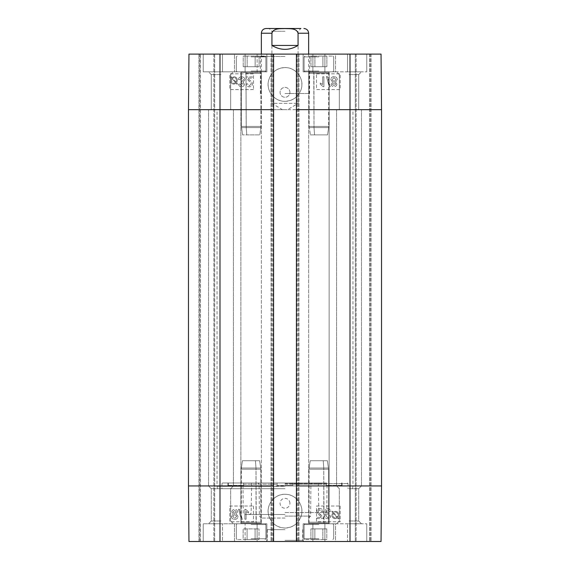 <?xml version="1.0" encoding="UTF-8"?>
<svg xmlns="http://www.w3.org/2000/svg" width="570" height="570" viewBox="0 0 570 570"><rect width="100%" height="100%" fill="white"/><g stroke="black" fill="none" stroke-linecap="round" stroke-linejoin="round"><path stroke-width="0.43" stroke-dasharray="2.85 2.14" d="M326.795 528.889L310.906 528.889L326.795 528.889L310.906 528.889L326.795 528.889L326.795 539.534L322.848 539.534L326.795 539.534L326.795 528.889M322.848 539.534L322.848 528.889L322.848 539.534L314.854 539.534L326.795 539.534L322.848 539.534L322.848 528.889L322.848 539.534L314.854 539.534L314.854 528.889L314.854 539.534L310.906 539.534L322.848 539.534M310.906 539.534L310.906 528.889L310.906 539.534L314.854 539.534L314.854 528.889L314.854 539.534L310.906 539.534M318.887 539.534L304.9 539.534L318.887 539.534M318.887 523.773L332.873 523.773L318.887 523.773M335.516 523.773L303.126 523.773L366.759 523.773L335.516 523.773L335.516 541.5L366.759 541.5L347.515 541.5L347.515 523.773L347.515 541.5L303.126 541.5L335.516 541.5L335.516 523.773M349.025 523.773L361.473 523.773L349.025 523.773M310.971 66.719L326.867 66.719L310.971 66.719L326.867 66.719L310.971 66.719L310.971 56.081L314.918 56.081L310.971 56.081L310.971 66.719M314.918 56.081L314.918 66.719L314.918 56.081L322.912 56.081L310.971 56.081L314.918 56.081L314.918 66.719L314.918 56.081L322.912 56.081L322.912 66.719L322.912 56.081L326.867 56.081L314.918 56.081M326.867 56.081L326.867 66.719L326.867 56.081L322.912 56.081L322.912 66.719L322.912 56.081L326.867 56.081M318.887 56.081L332.873 56.081L318.887 56.081M318.887 71.841L304.9 71.841L318.887 71.841M335.516 71.841L303.126 71.841L366.759 71.841L303.126 71.841L335.516 71.841L335.516 54.107L303.126 54.107L347.515 54.107L347.515 71.841L347.515 54.107L366.759 54.107L335.516 54.107L335.516 71.841M349.025 71.841L361.473 71.841L349.025 71.841M243.205 66.719L259.094 66.719L243.205 66.719L259.094 66.719L243.205 66.719L243.205 56.081L247.152 56.081L243.205 56.081L243.205 66.719M247.152 56.081L247.152 66.719L247.152 56.081L255.146 56.081L243.205 56.081L247.152 56.081L247.152 66.719L247.152 56.081L255.146 56.081L255.146 66.719L255.146 56.081L259.094 56.081L247.152 56.081M259.094 56.081L259.094 66.719L259.094 56.081L255.146 56.081L255.146 66.719L255.146 56.081L259.094 56.081M251.114 56.081L265.1 56.081L251.114 56.081M251.114 71.841L237.127 71.841L251.114 71.841M257.113 71.841L203.241 71.841L266.874 71.841L203.241 71.841L257.113 71.841L257.113 54.107L266.874 54.107L222.485 54.107L222.485 71.841L222.485 54.107L203.241 54.107L257.113 54.107L234.484 54.107L234.484 71.841L234.484 54.107L203.241 54.107L266.874 54.107L257.113 54.107L257.113 71.841M220.975 71.841L208.527 71.841L220.975 71.841M285 31.257L271.904 31.257L285 31.257M266.09 28.5L300.853 28.5L269.147 28.5L271.904 31.257L271.904 103.362L298.096 103.362L271.904 103.362L282.399 109.668L285 109.668L282.399 109.668M285 28.5L300.853 28.5L298.096 31.257L298.096 103.362L287.601 109.668L285 109.668L287.601 109.668M271.933 45.443C275.901 48.037 280.262 49.348 285 49.383C289.738 49.348 294.099 48.037 298.067 45.443L298.067 33.231C296.592 27.887 289.403 28.835 285 28.564C280.597 28.835 273.408 27.887 271.933 33.231L271.933 45.443L298.067 45.443M285 93.509L309.624 93.509L285 93.509M334.048 85.685L332.453 84.168L334.048 85.671L335.644 84.096L334.048 85.671M334.056 82.6L335.644 84.111L334.056 82.586L332.453 84.168L334.056 82.586M334.02 81.603L332.054 79.615L334.02 81.596L336.051 79.572L334.02 81.596M334.056 77.613L336.051 79.586L334.056 77.598L332.054 79.615L334.056 77.598M331.206 84.125C331.298 85.685 332.239 86.526 334.027 86.661C335.844 86.519 336.799 85.664 336.891 84.089L335.431 82.116L337.298 79.586C337.184 77.755 336.101 76.758 334.048 76.608C331.996 76.751 330.921 77.755 330.807 79.622L332.695 82.116L331.206 84.139C331.298 85.7 332.239 86.54 334.027 86.676C335.844 86.533 336.799 85.678 336.891 84.104L336.891 84.089M336.891 84.104L335.431 82.13L337.298 79.6C337.184 77.769 336.101 76.772 334.048 76.622C331.996 76.765 330.921 77.769 330.807 79.636L332.695 82.13L331.206 84.139M329.282 86.79L330.258 86.79L327.408 76.608L326.432 76.608L329.282 86.804L330.258 86.79M330.258 86.804L327.408 76.608M327.408 76.622L326.432 76.608M326.432 76.622L329.282 86.804M322.691 84.488L320.276 83.035L320.276 84.203L323.119 86.676L323.903 86.676L323.903 76.786L322.691 76.772L322.691 84.474L320.276 83.02L320.276 84.189L323.119 86.661L323.903 86.661L323.903 76.772L322.691 76.772L322.691 84.474M251.178 84.096L249.318 85.799L247.394 83.826L246.155 83.954C246.368 85.828 247.43 86.775 249.346 86.797C251.32 86.661 252.346 85.749 252.417 84.068C252.667 83.127 251.698 81.759 249.518 79.964L247.608 78.076L252.439 78.076L252.439 76.9L245.927 76.9L246.069 77.741L248.449 80.541C250.422 82.137 251.334 83.32 251.178 84.082L249.318 85.785L247.394 83.811L246.155 83.94C246.368 85.814 247.43 86.761 249.346 86.782C251.32 86.647 252.346 85.735 252.417 84.054C252.667 83.113 251.698 81.745 249.518 79.95L247.608 78.062L252.439 78.062L252.439 76.9L245.927 76.907L246.069 77.748L248.449 80.548C250.422 82.151 251.334 83.334 251.178 84.096L251.178 84.082M239.649 79.665L241.58 77.727L243.604 79.786L241.68 81.702L240.825 81.567L240.953 82.621L243.162 84.253L241.552 85.792L239.77 84.011L238.559 84.232C238.916 85.892 239.906 86.747 241.523 86.782C243.326 86.626 244.288 85.771 244.409 84.232L243.048 82.237L244.893 79.807C244.737 77.926 243.632 76.9 241.573 76.729C239.742 76.836 238.702 77.762 238.438 79.508L239.649 79.679L241.58 77.741L243.604 79.8L241.68 81.717L240.825 81.581L240.953 82.621M240.953 82.636L243.162 84.267L241.552 85.806L239.77 84.011M239.77 84.025L238.559 84.232M238.559 84.246C238.916 85.906 239.906 86.761 241.523 86.797C243.326 86.633 244.288 85.785 244.409 84.246L244.409 84.232M244.409 84.246L243.048 82.237M243.048 82.251L244.893 79.807M244.893 79.821C244.737 77.94 243.632 76.914 241.573 76.743C239.742 76.85 238.702 77.776 238.438 79.522L239.649 79.679M236.422 80.427L236.422 80.413C236.322 78.575 235.51 77.627 233.999 77.584C235.51 77.641 236.322 78.589 236.422 80.427L236.016 82.208L236.422 80.413M236.016 82.208L232.417 78.183L233.109 77.748L232.417 78.168L236.016 82.194M233.109 77.762L233.999 77.598L233.109 77.748M235.617 82.693L232.011 78.653L235.617 82.693L234.021 83.306C232.496 83.306 231.684 82.351 231.577 80.448L231.684 79.451L231.577 80.448M235.617 82.707L234.021 83.32C232.496 83.313 231.684 82.365 231.577 80.463M237.49 83.854L236.636 82.907L237.391 80.456C237.206 78.104 236.087 76.886 234.028 76.793L231.847 77.534L231.028 76.622L230.551 77.028L231.406 77.983L230.608 80.448C230.757 82.8 231.897 84.025 234.013 84.125L236.201 83.362L237.006 84.267L237.49 83.84L236.636 82.892L237.391 80.441C237.206 78.09 236.087 76.872 234.028 76.779L231.847 77.527L231.028 76.608L230.551 77.014L231.406 77.969L230.608 80.434C230.757 82.785 231.897 84.011 234.013 84.111L236.201 83.348L237.006 84.253L237.49 83.84M316.521 73.829L340.162 73.829L340.162 89.59L316.521 89.59L316.521 73.829L316.521 89.568L340.162 89.568L340.162 73.808L316.521 73.808M253.479 89.59L229.838 89.59L229.838 73.829L253.479 73.829L253.479 89.59L253.479 73.808L229.838 73.808L229.838 89.568L253.479 89.568M289.923 92.333A4.923 4.923 0 0 0 282.535 88.065A4.923 4.923 0 0 0 282.535 96.594A4.923 4.923 0 0 0 289.923 92.333A4.923 4.923 0 0 1 282.535 96.594A4.923 4.923 0 0 1 282.535 88.065A4.923 4.923 0 0 1 289.923 92.333M285 67.559C276.471 68.151 270.985 72.525 268.541 80.698C265.869 90.773 274.533 101.731 285 101.296C293.5 100.755 298.993 96.394 301.48 88.2C304.152 78.076 295.424 67.274 285 67.559M285 101.325A16.872 16.872 0 0 0 299.613 76.01A16.872 16.872 0 0 0 270.387 76.01A16.872 16.872 0 0 0 285 101.325M219.992 54.107L381.045 54.107L355.331 54.107L381.045 54.107L355.331 54.107L381.045 54.107L381.53 109.668L381.045 54.107L381.53 109.668L381.045 54.107L381.53 109.668L381.53 485.946L381.045 541.5L381.53 485.946L381.53 109.668L381.53 485.946L381.045 541.5L371.091 541.5L381.045 541.5L371.091 541.5L381.045 541.5L381.53 485.946L381.53 109.668L381.53 485.946L381.045 541.5L188.955 541.5L198.909 541.5L188.955 541.5L188.47 485.946L188.955 541.5L188.47 485.946L188.47 109.668L188.955 54.107L219.992 54.107L219.992 109.668L350.009 109.668L350.009 54.107M220.975 74.599L211.285 74.599L220.975 74.599M220.975 109.668L208.527 109.668L220.975 109.668M349.025 74.599L358.715 74.599L349.025 74.599M349.025 109.668L361.473 109.668L349.025 109.668M312.887 54.107L366.759 54.107L303.126 54.107L312.887 54.107L312.887 71.841L312.887 54.107M285 56.473L260.376 56.473L285 56.473M285 54.107L311.99 54.107L285 54.107M198.909 54.107L214.669 54.107L188.955 54.107L214.669 54.107L198.909 54.107L198.909 541.5L188.955 541.5L199.7 541.5L198.909 541.5L199.7 541.5L198.909 541.5L198.909 54.107M273.572 54.107L271.014 54.107L273.572 54.107L273.572 541.5L271.014 541.5L273.572 541.5M296.429 54.107L298.986 54.107L296.429 54.107L296.429 541.5L298.986 541.5L296.429 541.5M214.669 54.107L214.669 541.5L199.7 541.5L214.669 541.5L213.878 541.5L214.669 541.5L214.669 54.107M199.7 54.107L199.7 541.5L199.7 54.107M188.955 54.107L188.47 109.668L188.955 54.107M188.47 109.668L188.47 485.946L188.955 541.5L188.47 485.946L188.47 109.668L188.47 485.946L188.47 109.668L219.992 109.668L219.992 485.946L350.009 485.946L350.009 109.668L381.53 109.668M355.331 54.107L355.331 541.5L371.091 541.5L355.331 541.5L355.331 54.107L355.331 541.5L356.122 541.5L355.331 541.5L355.331 54.107M370.301 54.107L370.301 541.5L370.301 54.107M271.014 54.107L271.014 541.5L271.014 54.107M285 109.668L217.035 109.668L285 109.668M285 485.946L352.965 485.946L285 485.946M220.975 485.946L208.527 485.946L220.975 485.946M349.025 485.946L361.473 485.946L349.025 485.946M316.87 518.55L323.382 518.55L323.24 517.71L320.86 514.909C318.887 513.306 317.974 512.131 318.131 511.368L319.991 509.666L321.908 511.639L323.154 511.511C322.941 509.637 321.872 508.689 319.955 508.661C317.989 508.796 316.963 509.708 316.884 511.397L316.884 511.397C316.635 512.337 317.604 513.698 319.791 515.494L321.701 517.389L316.87 517.389L316.87 518.55L323.382 518.536L323.24 517.695L320.86 514.895C318.887 513.292 317.974 512.116 318.131 511.354L319.991 509.651L321.908 511.639M321.908 511.625L323.154 511.497C322.941 509.623 321.872 508.675 319.955 508.647C317.989 508.782 316.963 509.694 316.884 511.383C316.635 512.323 317.604 513.684 319.791 515.48L321.701 517.375L316.87 517.375L316.87 518.536M325.698 515.651L327.629 513.734L328.477 513.869L328.349 512.808L326.147 511.183L327.757 509.644L329.538 511.418L330.75 511.205C330.386 509.544 329.403 508.689 327.779 508.647C325.976 508.811 325.014 509.666 324.9 511.205L326.254 513.199L324.416 515.622C324.565 517.503 325.677 518.529 327.736 518.7C329.567 518.6 330.607 517.674 330.864 515.928L329.66 515.764L327.729 517.717L325.698 515.658L327.629 513.748L328.477 513.884L328.349 512.822L326.147 511.197L327.757 509.651L329.538 511.433L330.75 511.219C330.386 509.551 329.403 508.704 327.779 508.661C325.976 508.825 325.014 509.673 324.9 511.219L326.254 513.214L324.416 515.636C324.565 517.517 325.677 518.543 327.736 518.714C329.567 518.615 330.607 517.688 330.864 515.936L329.66 515.779L327.729 517.702L325.698 515.658M332.88 515.016L333.293 513.242L332.88 515.031C332.987 516.876 333.799 517.817 335.31 517.866L336.2 517.702L335.31 517.852C333.799 517.802 332.987 516.862 332.88 515.016M336.891 517.268L336.2 517.688L336.891 517.282L333.293 513.257L336.891 517.268M333.692 512.758L337.298 516.798L337.625 516L337.298 516.783L333.692 512.758L335.288 512.124C336.806 512.131 337.625 513.086 337.732 514.988L337.732 515.002C337.625 513.1 336.806 512.145 335.288 512.138L333.692 512.758M331.818 511.589L332.673 512.544L331.918 514.995C332.096 517.346 333.222 518.565 335.281 518.657L337.461 517.909L338.281 518.821L338.758 518.415L337.903 517.46L338.701 515.002C338.552 512.644 337.411 511.418 335.295 511.319L333.108 512.088L332.296 511.183L331.818 511.603L332.673 512.558L331.918 515.002C332.096 517.361 333.222 518.579 335.281 518.672L337.461 517.923L338.281 518.835L338.758 518.429L337.903 517.475L338.701 515.016C338.552 512.658 337.411 511.433 335.295 511.333L333.108 512.102L332.296 511.197L331.818 511.603M234.726 510.328L236.322 511.832L234.726 510.342L233.13 511.91L234.726 510.342M236.322 511.832L234.712 513.413L233.13 511.896L234.712 513.428L236.322 511.846M232.724 516.427L234.755 514.404L236.721 516.377L234.755 514.418L232.724 516.441L234.712 518.415L232.724 516.441M236.721 516.377L234.712 518.401L236.721 516.392M237.569 511.889C237.476 510.328 236.536 509.48 234.747 509.352C232.931 509.495 231.976 510.349 231.883 511.917L233.344 513.891L231.477 516.42C231.591 518.258 232.674 519.249 234.726 519.405C236.778 519.256 237.854 518.251 237.968 516.384L236.08 513.891L237.569 511.874C237.476 510.314 236.536 509.466 234.747 509.338C232.931 509.48 231.976 510.335 231.883 511.903L231.883 511.917M231.883 511.903L233.344 513.876L231.477 516.413C231.591 518.244 232.674 519.234 234.726 519.391C236.778 519.241 237.854 518.237 237.968 516.37L236.08 513.876L237.569 511.874M241.367 519.391L242.343 519.391L239.493 509.209L238.517 509.224L241.367 519.405L242.343 519.405L239.493 509.224L238.517 509.209L241.367 519.405M248.499 512.979L248.499 511.81L245.656 509.338L244.872 509.338L244.872 519.227L246.083 519.241L246.083 511.539L248.499 512.993L248.499 511.824L245.656 509.352L244.872 509.352L244.872 519.241L246.083 519.241L246.083 511.525L248.499 512.993M340.162 506.018L340.162 521.778L316.521 521.778L316.521 506.018L340.162 506.018L316.521 506.039L316.521 521.799L340.162 521.799L340.162 506.039M253.479 506.018L253.479 521.778L229.838 521.778L229.838 506.018L253.479 506.018L229.838 506.039L229.838 521.799L253.479 521.799L253.479 506.039M326.617 482.99L326.275 485.355L342.128 485.355L326.275 485.355L326.617 482.99L292.88 482.99L292.88 485.355L292.88 482.99L277.12 482.99L277.12 485.355L292.88 485.355L277.12 485.355L292.88 485.355L277.12 485.355L277.12 482.99L277.12 485.355L277.12 482.99L292.88 482.99L292.88 485.355L292.88 482.99L326.617 482.99M341.587 482.99L341.587 485.355L341.587 482.99L342.128 482.99L341.587 482.99M326.275 485.355L327.016 485.355L326.275 485.355M243.383 482.99L243.725 485.355L227.872 485.355L243.725 485.355L242.984 485.355L243.725 485.355L243.383 482.99L228.413 482.99L277.12 482.99L243.383 482.99M228.413 482.99L228.413 485.355L228.413 482.99L227.872 482.99L228.413 482.99M285 482.99L222.549 482.99L285 482.99M243.718 484.172L277.12 484.172L243.718 484.172M326.282 484.172L292.88 484.172L326.282 484.172M289.923 503.289L289.923 503.282A4.923 4.923 0 0 0 282.535 499.014A4.923 4.923 0 0 0 282.535 507.549A4.923 4.923 0 0 0 289.923 503.282L289.923 503.289M285 494.276C274.533 493.962 265.898 504.785 268.541 514.917C270.999 523.132 276.486 527.499 285 528.019C293.522 527.471 299.015 523.103 301.48 514.917C304.102 504.799 295.452 493.969 285 494.276M285 528.034A16.872 16.872 0 0 0 299.613 502.726A16.872 16.872 0 0 0 270.387 502.726A16.872 16.872 0 0 0 285 528.034M220.975 488.704L211.285 488.704L220.975 488.704M220.975 521.009L211.285 521.009L220.975 521.009M220.975 523.773L208.527 523.773L220.975 523.773M349.025 488.704L358.715 488.704L349.025 488.704M349.025 521.009L358.715 521.009L349.025 521.009M347.515 541.5L303.126 541.5L347.515 541.5M245.114 541.5L266.874 541.5L234.484 541.5L234.484 523.773L266.874 523.773L203.241 523.773L266.874 523.773L234.484 523.773L234.484 541.5L203.241 541.5L245.114 541.5L222.485 541.5L222.485 523.773L222.485 541.5L203.241 541.5L266.874 541.5L245.114 541.5L245.114 523.773L245.114 541.5M285 540.317L302.727 540.317L285 540.317M285 541.5L266.09 541.5L285 541.5M285 529.68L267.273 529.68L285 529.68M285 484.172L318.623 484.172L285 484.172M285 518.059L261.345 518.059L285 518.059M285 514.51L245.186 514.51L285 514.51M285 486.338L217.427 486.338L285 486.338M285 488.704L217.427 488.704L285 488.704M285 483.581L348.042 483.581L285 483.581M298.986 54.107L298.986 541.5L298.986 54.107M251.114 523.773L265.1 523.773L251.114 523.773M251.114 539.534L237.127 539.534L251.114 539.534M255.082 539.534L243.134 539.534L255.082 539.534L255.082 528.889L259.029 528.889L243.134 528.889L255.082 528.889L255.082 539.534L259.029 539.534L259.029 528.889L259.029 539.534L247.088 539.534L247.088 528.889L243.134 528.889L247.088 528.889L247.088 539.534L243.134 539.534L243.134 528.889L243.134 539.534L255.082 539.534L255.082 528.889L255.082 539.534M247.088 539.534L247.088 528.889L247.088 539.534M241.267 522.191L240.868 523.239L256.236 523.239L240.868 523.239L256.236 523.239L256.037 522.191L256.236 523.239C262.977 523.438 262.977 523.438 256.236 523.239C262.977 523.438 262.977 523.438 256.236 523.239L240.868 523.239L241.267 522.191L241.267 469.195L256.037 469.195C262.3 469.195 262.3 469.195 256.037 469.195C262.3 469.195 262.3 469.195 256.037 469.195L241.267 469.195L256.037 469.195C262.3 469.195 262.3 469.195 256.037 469.195C262.3 469.195 262.3 469.195 256.037 469.195L241.267 469.195L241.352 468.027L241.267 522.191L256.037 522.191L255.994 468.027L256.236 523.239L255.994 468.027L256.037 522.191L241.267 522.191L260.818 522.191L241.267 522.191M242.45 460.731L241.352 468.027L255.994 468.027C262.2 468.027 262.2 468.027 255.994 468.027C262.2 468.027 262.2 468.027 255.994 468.027L241.352 468.027L255.994 468.027C262.2 468.027 262.2 468.027 255.994 468.027C262.2 468.027 262.2 468.027 255.994 468.027L241.352 468.027L242.45 460.731L255.445 460.731L255.994 468.027L255.445 460.731L259.628 460.731L242.45 460.731L255.445 460.731L255.994 468.027L255.445 460.731L259.628 460.731L242.45 460.731M245.991 72.376C239.258 72.176 239.258 72.176 245.991 72.376C239.258 72.176 239.258 72.176 245.991 72.376L261.359 72.376L245.991 72.376L246.19 126.412C239.927 126.412 239.927 126.412 246.19 126.412C239.927 126.412 239.927 126.412 246.19 126.412L260.967 126.412L246.19 126.412C239.927 126.412 239.927 126.412 246.19 126.412C239.927 126.412 239.927 126.412 246.19 126.412L260.967 126.412L246.19 126.412L245.991 72.376L261.359 72.376L245.991 72.376C239.258 72.176 239.258 72.176 245.991 72.376C239.258 72.176 239.258 72.176 245.991 72.376L246.233 127.58L245.991 72.376M246.782 134.883L246.233 127.58C240.027 127.587 240.027 127.587 246.233 127.58C240.027 127.587 240.027 127.587 246.233 127.58L260.882 127.58L260.967 73.416L261.359 72.376L261.359 523.388L260.818 522.191L256.037 522.191L260.818 522.191L260.718 468.027L260.818 522.191L261.359 523.388L261.359 72.376L260.967 73.416L260.882 127.58L246.233 127.58C240.027 127.587 240.027 127.587 246.233 127.58C240.027 127.587 240.027 127.587 246.233 127.58L260.882 127.58L246.233 127.58L246.782 134.883L259.785 134.883L260.882 127.58L259.785 134.883L242.599 134.883L246.782 134.883L246.233 127.58L246.782 134.883L259.785 134.883L246.782 134.883M309.033 522.191L308.641 523.239L324.009 523.239L308.641 523.239L324.009 523.239L323.81 522.191L324.009 523.239C330.743 523.438 330.743 523.438 324.009 523.239C330.743 523.438 330.743 523.438 324.009 523.239L308.641 523.239L309.033 522.191L309.033 469.195L323.81 469.195C330.073 469.195 330.073 469.195 323.81 469.195C330.073 469.195 330.073 469.195 323.81 469.195L309.033 469.195L323.81 469.195C330.073 469.195 330.073 469.195 323.81 469.195C330.073 469.195 330.073 469.195 323.81 469.195L309.033 469.195L309.118 468.027L309.033 522.191L323.81 522.191L323.767 468.027L324.009 523.239L323.767 468.027L323.81 522.191L309.033 522.191L328.584 522.191L309.033 522.191M310.215 460.731L309.118 468.027L323.767 468.027C329.973 468.027 329.973 468.027 323.767 468.027C329.973 468.027 329.973 468.027 323.767 468.027L309.118 468.027L323.767 468.027C329.973 468.027 329.973 468.027 323.767 468.027C329.973 468.027 329.973 468.027 323.767 468.027L309.118 468.027L310.215 460.731L323.219 460.731L323.767 468.027L323.219 460.731L327.401 460.731L310.215 460.731L323.219 460.731L323.767 468.027L323.219 460.731L327.401 460.731L310.215 460.731M328.733 73.416L329.132 72.376L313.764 72.376L329.132 72.376L313.764 72.376L313.963 73.416L313.764 72.376C307.023 72.176 307.023 72.176 313.764 72.376C307.023 72.176 307.023 72.176 313.764 72.376L329.132 72.376L329.132 523.388L328.584 522.191L323.81 522.191L328.584 522.191L328.584 469.195L327.401 460.731L328.577 469.195L328.584 522.191L329.132 523.388L329.132 72.376L328.733 73.416L328.733 126.412L313.963 126.412C307.7 126.412 307.7 126.412 313.963 126.412C307.7 126.412 307.7 126.412 313.963 126.412L328.733 126.412L313.963 126.412C307.7 126.412 307.7 126.412 313.963 126.412C307.7 126.412 307.7 126.412 313.963 126.412L328.733 126.412L328.648 127.58L328.733 73.416L313.963 73.416L314.006 127.58L313.764 72.376L314.006 127.58L313.963 73.416L328.733 73.416L309.182 73.416L328.733 73.416M327.551 134.883L328.648 127.58L314.006 127.58C307.8 127.587 307.8 127.587 314.006 127.58C307.8 127.587 307.8 127.587 314.006 127.58L328.648 127.58L314.006 127.58C307.8 127.587 307.8 127.587 314.006 127.58C307.8 127.587 307.8 127.587 314.006 127.58L328.648 127.58L327.551 134.883L314.555 134.883L314.006 127.58L314.555 134.883L310.372 134.883L327.551 134.883L314.555 134.883L314.006 127.58L314.555 134.883L310.372 134.883L327.551 134.883M256.236 523.239C262.977 523.438 262.977 523.438 256.236 523.239C262.977 523.438 262.977 523.438 256.236 523.239M324.009 523.239C330.743 523.438 330.743 523.438 324.009 523.239C330.743 523.438 330.743 523.438 324.009 523.239M313.764 72.376C307.023 72.176 307.023 72.176 313.764 72.376C307.023 72.176 307.023 72.176 313.764 72.376M318.887 538.743L304.109 538.743L318.887 538.743M318.887 524.557L304.109 524.557L318.887 524.557M318.887 56.872L304.109 56.872L318.887 56.872M318.887 71.05L304.109 71.05L318.887 71.05M251.114 56.872L265.891 56.872L251.114 56.872M251.114 71.05L265.891 71.05L251.114 71.05M261.359 33.231L271.933 33.231M298.067 33.231L308.641 33.231M245.114 54.107L245.114 71.841L245.114 54.107M324.886 54.107L324.886 71.841L324.886 54.107M213.878 54.107L213.878 541.5L213.878 54.107M200.483 541.5L200.483 54.107L200.483 541.5M356.122 54.107L356.122 541.5L356.122 54.107M369.517 54.107L369.517 541.5L369.517 54.107M371.091 54.107L371.091 541.5L371.091 54.107M271.797 54.107L271.797 541.5L271.797 54.107M272.788 54.107L272.788 541.5M188.47 485.946L219.992 485.946L219.992 541.5M350.009 541.5L350.009 485.946L381.53 485.946M312.887 541.5L312.887 523.773L312.887 541.5M324.886 541.5L324.886 523.773L324.886 541.5M257.113 541.5L257.113 523.773L257.113 541.5M285 516.106L310.629 516.106L285 516.106M285 512.558L326.781 512.558L285 512.558M298.203 54.107L298.203 541.5L298.203 54.107M297.212 54.107L297.212 541.5M251.114 524.557L265.891 524.557L251.114 524.557M251.114 538.743L265.891 538.743L251.114 538.743M246.19 73.416L260.967 73.416L246.19 73.416M313.963 73.416L309.182 73.416L313.963 73.416M333.657 538.743L332.873 539.534L333.657 538.743L333.657 524.557L332.873 523.773L333.657 524.557L333.657 538.743M304.109 538.743L304.9 539.534L304.109 538.743L304.109 524.557L304.9 523.773L304.109 524.557L304.109 538.743M304.109 56.872L304.9 56.081L304.109 56.872L304.109 71.05L304.9 71.841L304.109 71.05L304.109 56.872M333.657 56.872L332.873 56.081L333.657 56.872L333.657 71.05L332.873 71.841L333.657 71.05L333.657 56.872M236.343 56.872L237.127 56.081L236.343 56.872L236.343 71.05L237.127 71.841L236.343 71.05L236.343 56.872M265.891 56.872L265.1 56.081L265.891 56.872L265.891 71.05L265.1 71.841L265.891 71.05L265.891 56.872M261.359 54.107L261.359 93.509M308.641 54.107L308.641 93.509M230.658 74.599L233.415 71.841L230.658 74.599L230.658 109.668L230.658 74.599M211.285 74.599L208.527 71.841L211.285 74.599L211.285 109.668L211.285 74.599M358.715 74.599L361.473 71.841L358.715 74.599L358.715 109.668L358.715 74.599M339.342 74.599L336.585 71.841L339.342 74.599L339.342 109.668L339.342 74.599M203.241 54.107L203.241 71.841L203.241 54.107M266.874 54.107L266.874 71.841L266.874 54.107M303.126 54.107L303.126 71.841L303.126 54.107M366.759 54.107L366.759 71.841L366.759 54.107M309.624 93.509L309.624 56.473L311.99 54.107M260.376 93.509L260.376 56.473L258.011 54.107M352.573 488.704L352.965 485.946L352.965 109.668M217.427 488.704L217.035 485.946L217.035 109.668M233.415 485.946L233.415 109.668L233.415 485.946L230.658 488.704L230.658 521.009L233.415 523.773L230.658 521.009L230.658 488.704L233.415 485.946M208.527 485.946L208.527 109.668L208.527 485.946L211.285 488.704L211.285 521.009L208.527 523.773L211.285 521.009L211.285 488.704L208.527 485.946M361.473 485.946L361.473 109.668L361.473 485.946L358.715 488.704L358.715 521.009L361.473 523.773L358.715 521.009L358.715 488.704L361.473 485.946M336.585 485.946L336.585 109.668L336.585 485.946L339.342 488.704L339.342 521.009L336.585 523.773L339.342 521.009L339.342 488.704L336.585 485.946M342.128 482.99L342.128 485.355M227.872 482.99L227.872 485.355M366.759 541.5L366.759 523.773L366.759 541.5M303.126 541.5L303.126 523.773L303.126 541.5M266.874 541.5L266.874 523.773L266.874 541.5M203.241 541.5L203.241 523.773L203.241 541.5M267.273 529.68L267.273 540.317L266.09 541.5M302.727 529.68L302.727 540.317L303.91 541.5M308.655 518.059L310.629 516.106L310.906 484.172L312.096 482.99M261.345 518.059L259.371 516.106L259.094 484.172L257.904 482.99M251.705 482.99L251.135 512.558C251.37 513.306 250.715 513.955 249.161 514.51M318.295 482.99L318.865 512.558C318.63 513.306 319.286 513.955 320.839 514.51M327.016 485.355L326.781 512.558C327.016 513.306 326.361 513.955 324.815 514.51M242.984 485.355L243.219 512.558C242.984 513.306 243.639 513.955 245.186 514.51M222.549 482.99L221.958 483.581L221.958 488.704M347.451 482.99L348.042 483.581L348.042 488.704M236.343 524.557L237.127 523.773L236.343 524.557L236.343 538.743L237.127 539.534L236.343 538.743L236.343 524.557M265.891 524.557L265.1 523.773L265.891 524.557L265.891 538.743L265.1 539.534L265.891 538.743L265.891 524.557M259.628 460.731L260.725 468.027L259.628 460.731M240.868 72.226L240.868 523.239L240.868 72.226L241.416 73.416L241.416 126.412L242.606 134.883L241.423 126.412L241.416 73.416L240.868 72.226M309.182 73.416L308.641 72.226L308.641 523.239L308.641 72.226L309.182 73.416L309.182 126.412L310.372 134.883L309.197 126.412L309.182 73.416"/><path stroke-width="0.85" d="M269.147 28.5L285 28.5M300.853 28.5L266.09 28.5C263.219 28.778 261.637 30.36 261.359 33.231L261.359 54.107M298.067 45.443C289.353 50.652 280.647 50.652 271.933 45.443L271.933 33.231C273.408 27.887 280.597 28.835 285 28.564C289.403 28.835 296.592 27.887 298.067 33.231L298.067 45.443L271.933 45.443M219.992 54.107L188.955 54.107L188.47 109.668L188.47 485.946L188.955 541.5L273.572 541.5L273.572 54.107L219.992 54.107L219.992 109.668L188.47 109.668M273.572 54.107L296.429 54.107L296.429 541.5L381.045 541.5L381.53 485.946L381.53 109.668L381.045 54.107L296.429 54.107M296.429 541.5L273.572 541.5M271.933 33.231L261.359 33.231M308.641 54.107L308.641 33.231L298.067 33.231M381.53 109.668L296.429 109.668M381.53 485.946L350.009 485.946L350.009 54.107M273.572 109.668L219.992 109.668L219.992 485.946L188.47 485.946M350.009 541.5L350.009 485.946L296.429 485.946M273.572 485.946L219.992 485.946L219.992 541.5M308.641 33.231C308.363 30.36 306.781 28.778 303.91 28.5"/></g></svg>
